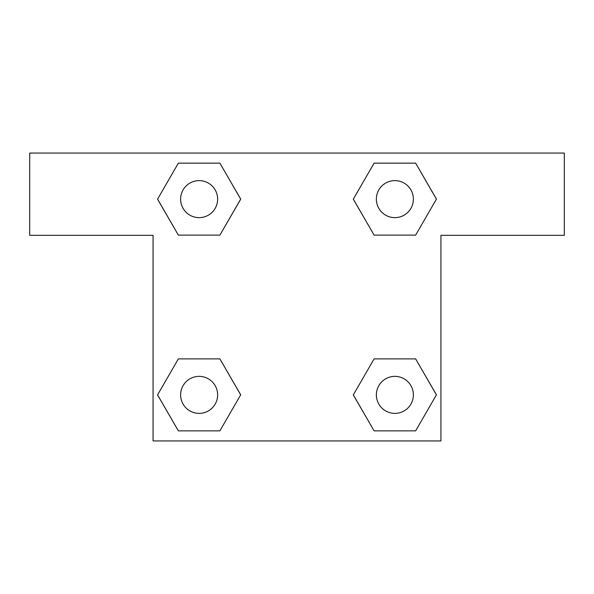 <?xml version="1.0" encoding="UTF-8"?>
<svg xmlns="http://www.w3.org/2000/svg" width="594" height="594" viewBox="0 0 594 594"><rect width="100%" height="100%" fill="white"/><g stroke="black" fill="none" stroke-linecap="round" stroke-linejoin="round"><path stroke-width="0.89" d="M415.644 163.142L374.101 163.142L415.644 163.142L436.419 199.124L415.644 235.113L374.101 235.113L391.646 235.113L374.101 235.113L353.274 199.153L374.101 235.113L353.326 199.124L374.101 163.142L415.644 163.142L436.471 199.101M415.644 358.887L374.101 358.887L415.644 358.887L436.419 394.876L415.644 430.858L374.101 430.858L353.326 394.876L374.101 358.887L415.644 358.887L436.471 394.847M353.408 395.017A113.09 113.09 0 0 1 353.363 395.047L374.101 430.858L415.644 430.858L374.101 430.858M202.354 235.113L178.356 235.113L219.899 235.113L178.356 235.113L157.581 199.124L178.356 163.142L219.899 163.142L240.674 199.124L219.899 235.113L202.354 235.113L219.899 235.113L240.726 199.153M178.356 430.858L219.899 430.858L178.356 430.858L157.581 394.876L178.356 358.887L219.899 358.887L202.354 358.887L219.899 358.887L240.726 394.847L219.899 358.887L240.674 394.876L219.899 430.858L178.356 430.858L157.529 394.899M564.3 153.066L29.7 153.066L29.7 235.313L153.066 235.313L153.066 440.934L440.934 440.934L440.934 235.313L564.3 235.313L564.3 153.066M178.356 235.113L157.529 199.153M219.899 163.142L178.356 163.142L219.899 163.142L240.726 199.101M413.379 394.876A18.503 18.503 0 0 0 385.617 378.846A18.503 18.503 0 0 0 385.617 410.899A18.503 18.503 0 0 0 413.379 394.876M178.356 358.887L219.899 358.887L178.356 358.887M217.634 394.876A18.503 18.503 0 0 0 189.872 378.846A18.503 18.503 0 0 0 189.872 410.899A18.503 18.503 0 0 0 217.634 394.876M415.644 235.113L374.101 235.113L415.644 235.113M413.379 199.124A18.503 18.503 0 0 0 385.617 183.101A18.503 18.503 0 0 0 385.617 215.154A18.503 18.503 0 0 0 413.379 199.124M217.634 199.124A18.503 18.503 0 0 0 189.872 183.101A18.503 18.503 0 0 0 189.872 215.154A18.503 18.503 0 0 0 217.634 199.124M374.101 358.887L391.646 358.887M202.354 358.887L219.899 358.887M391.646 235.113L374.101 235.113"/></g></svg>
